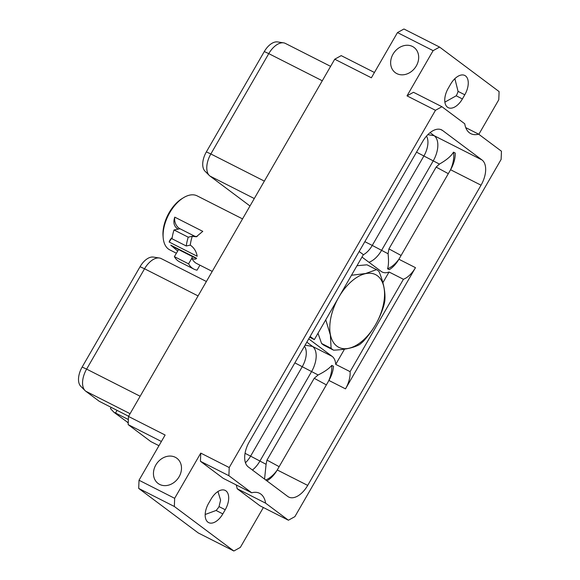 <?xml version="1.0" encoding="UTF-8"?>
<svg xmlns="http://www.w3.org/2000/svg" width="580" height="580" viewBox="0 0 580 580"><rect width="100%" height="100%" fill="white"/><g stroke="black" fill="none" stroke-linecap="round" stroke-linejoin="round"><path stroke-width="0.87" d="M478.834 134.313L498.778 99.76L499.097 91.582L439.582 47.074L433.115 50.656L407.015 95.867L435.464 110.301L229.216 467.538L200.76 453.103L200.441 461.281L223.256 478.348L251.713 492.783A28.688 16.001 -63.1 0 1 259.557 493.29A28.688 16.001 -63.1 0 1 265.596 503.157L288.412 520.224L259.956 505.789L237.14 488.723A28.688 16.001 -63.1 0 0 236.154 484.887M433.115 50.656L397.474 32.581L371.374 77.792L334.732 59.211L128.484 416.447L165.119 435.029L139.019 480.24L174.66 498.314L200.76 453.103M412.489 46.48A15.711 12.977 -53.2 0 0 393.617 53.193A15.711 12.977 -53.2 0 0 395.248 72.63A15.711 12.977 -53.2 0 0 396.829 73.609A15.711 12.977 -53.2 0 0 415.7 66.903A15.711 12.977 -53.2 0 0 414.069 47.466A15.711 12.977 -53.2 0 0 412.489 46.48M175.305 457.286A15.711 12.977 -53.2 0 0 156.433 464A15.711 12.977 -53.2 0 0 158.065 483.437A15.711 12.977 -53.2 0 0 159.645 484.416A15.711 12.977 -53.2 0 0 178.517 477.702A15.711 12.977 -53.2 0 0 176.885 458.265A15.711 12.977 -53.2 0 0 175.305 457.286M435.464 110.301L441.938 106.72L464.754 123.787A28.688 16.001 -63.1 0 0 470.786 133.654A28.688 16.001 -63.1 0 0 478.63 134.161L501.453 151.228L501.127 159.406L294.879 516.642L288.412 520.224M229.216 467.538L228.897 475.716L251.713 492.783M442.591 130.493L482.016 159.971A20.996 11.709 116.9 0 1 481.03 185.187L307.697 485.409A20.996 11.709 -63.1 0 1 288.724 497.053A20.996 11.709 -63.1 0 1 287.752 496.451L248.327 466.965A20.996 11.709 -63.1 0 1 249.32 441.757L422.653 141.535A20.996 11.709 116.9 0 1 441.626 129.891A20.996 11.709 116.9 0 1 442.591 130.493L440.568 129.463M407.015 95.867L413.482 92.285L441.938 106.72M450.609 84.187A15.711 8.765 -63.1 0 1 464.812 75.472A15.711 8.765 -63.1 0 1 464.79 94.787L462.398 98.941A15.711 8.765 -63.1 0 1 448.202 107.648A15.711 8.765 -63.1 0 1 448.217 88.334L450.609 84.187M478.63 134.161L465.74 127.622M263.363 507.514L240.323 547.418L233.856 551L198.215 532.926L138.7 488.418L139.019 480.24M439.582 47.074L403.941 29L397.474 32.581M334.732 59.211L341.207 55.629L374.434 72.486M128.484 416.447L128.166 424.625L150.851 441.59L158.956 445.701M161.399 441.482L128.166 424.625M128.361 419.536L115.514 413.018L117.037 410.386M128.238 422.784L113.97 412.308L115.514 413.018M113.97 412.308L110.454 408.574L111.135 407.399M140.07 266.713A16.465 9.186 -63.1 0 1 153.352 257.078L159.399 258.006A18.4 10.266 116.9 0 0 144.55 268.779L140.07 266.713L82.142 367.053A16.465 9.186 -63.1 0 0 80.772 386.302L85.093 390.637A18.4 10.266 116.9 0 0 85.76 391.21L99.224 401.28L128.6 416.251M140.143 396.256L86.623 369.112A18.4 10.266 116.9 0 0 85.093 390.637M82.142 367.053L86.623 369.112L144.55 268.779L198.07 295.923M206.393 281.503L161.182 258.579A18.4 10.266 116.9 0 0 159.399 258.006M127.433 422.378A18.4 10.266 116.9 0 0 128.231 422.878M245.05 453.321L250.603 456.141L302.281 366.625A18.118 10.106 -63.1 0 0 304.464 346.238M252.438 470.039A20.996 11.709 116.9 0 0 259.869 461.151L311.547 371.642A20.996 11.709 116.9 0 0 312.54 346.427L306.82 342.156M382.88 282.692L389.057 271.998L403.426 279.285L350.095 371.657L335.726 364.37L344.513 349.145M350.095 371.657A20.996 11.709 -63.1 0 1 345.506 388.861L415.476 267.663A20.996 11.709 116.9 0 1 403.426 279.285M328.519 381.169A23.881 13.318 116.9 0 0 331.782 365.407L333.514 366.285A20.996 11.709 -63.1 0 1 328.925 380.458L345.506 388.861M331.782 365.407C329.063 368.619 324.51 371.809 318.115 374.97L314.208 378.298L326.373 384.881M305.065 345.194L312.54 346.427L332.123 356.359A20.996 11.709 -63.1 0 1 335.726 364.37M361.985 257.07L381.169 271.411A20.996 11.709 116.9 0 0 382.133 272.013A20.996 11.709 116.9 0 0 389.057 271.998M430.084 132.639L434.195 135.713A20.996 11.709 -63.1 0 1 433.202 160.928L381.524 250.437A20.996 11.709 -63.1 0 1 368.931 262.262M398.975 259.122A23.881 13.318 -63.1 0 1 387.563 268.794C388.607 265.495 388.781 260.485 388.092 253.772L388.926 248.885L401.092 255.468M387.563 268.794L389.296 269.671A20.996 11.709 116.9 0 0 398.902 259.253L450.58 169.744A20.996 11.709 116.9 0 0 455.206 153.033L453.473 152.156A23.881 13.318 -63.1 0 1 450.457 169.954M332.123 356.359L308.719 338.865M309.662 337.234L314.331 339.604L363.377 254.649L359.165 251.502M314.331 339.604L310.119 336.451M416.52 152.156L439.423 164.082C446.636 159.964 451.32 155.984 453.473 152.156M266.858 480.827A20.996 11.709 -63.1 0 0 277.247 469.967L328.925 380.458M245.449 462.724A18.118 10.106 -63.1 0 0 250.603 456.141L266.089 464.304L264.56 479.102M266.089 464.304L266.981 460.092L314.208 378.298M265.712 479.964A23.881 13.318 116.9 0 0 277.023 470.358M439.423 164.082L436.153 167.091L388.926 248.885M426.496 136.104A18.118 10.106 116.9 0 1 423.936 155.918L372.259 245.427L388.092 253.772M264.291 51.562A16.465 9.186 -63.1 0 1 277.574 41.927L283.613 42.855A18.4 10.266 116.9 0 0 268.772 53.628L264.291 51.562L206.357 151.902A16.465 9.186 -63.1 0 0 204.987 171.158L209.307 175.486A18.4 10.266 116.9 0 0 209.975 176.059L249.994 205.987M264.357 181.112L210.844 153.968A18.4 10.266 116.9 0 0 209.307 175.486M206.357 151.902L210.844 153.968L268.772 53.628L322.291 80.772M330.614 66.359L285.404 43.427A18.4 10.266 116.9 0 0 283.613 42.855M363.298 254.794A18.118 10.106 116.9 0 0 372.259 245.427L364.842 241.664M351.473 275.268L365.538 273.528L376.529 269.642L366.995 264.806L356.99 265.712M317.992 333.261L321.581 343.476A45.646 25.462 116.9 0 0 324.075 345.339L333.609 350.175A45.646 25.462 -63.1 0 1 331.115 348.312L330.361 335.03L325.75 319.826M339.467 296.068A40.738 22.721 -63.1 0 1 365.56 273.644A40.738 22.721 116.9 0 1 381.524 311.453A40.738 22.721 116.9 0 1 340.844 348.145A40.738 22.721 116.9 0 1 338.118 298.395M376.529 269.642A45.646 25.462 -63.1 0 1 379.023 271.512C383.677 282.736 385.606 292.574 384.801 301.027A45.646 25.462 -63.1 0 1 383.663 306.095C379.617 319.21 372.838 330.941 363.341 341.294A45.646 25.462 -63.1 0 1 359.701 344.498C353.735 347.775 345.035 349.668 333.609 350.175M321.581 343.476L331.115 348.312M174.66 498.314L174.341 506.492L138.7 488.418M174.341 506.492L233.856 551M208.64 503.288L211.04 499.141A15.711 8.765 -63.1 0 1 225.236 490.426A15.711 8.765 -63.1 0 1 225.221 509.74L222.829 513.894A15.711 8.765 -63.1 0 1 208.626 522.602A15.711 8.765 -63.1 0 1 208.64 503.288M228.897 475.716L200.441 461.281M265.596 503.157L237.14 488.723M217.95 491.514L220.596 500.12L219.03 506.608L225.221 509.74M205.182 514.489L216.079 510.473A15.711 12.977 -53.2 0 0 219.03 506.608M163.183 237.72L163.038 235.987A28.268 15.769 116.9 0 1 169.201 212.57A28.268 15.769 -63.1 0 1 181.975 198.65L183.461 197.737A30.269 16.885 -63.1 0 0 169.78 212.643A30.269 16.885 116.9 0 0 163.183 237.72A30.269 16.885 116.9 0 0 169.744 249.857L176.342 253.206M170.752 245.144A9.708 0.783 -150 0 0 178.575 249.567L177.712 251.067L170.752 245.144L196.613 258.26C195.793 259.485 194.169 259.456 191.726 258.173L191.835 258.231A30.269 16.885 116.9 0 0 196.714 263.537L212.229 271.404M177.712 251.067L174.362 256.628L188.587 263.849A36.518 20.372 116.9 0 0 193.894 269.113A36.518 20.372 116.9 0 0 197.048 270.171L199.933 265.169M174 229.963L178.147 229.143C174.036 226.657 172.912 222.662 174.776 217.152L202.782 231.355L196.301 236.785L192.27 236.299A30.269 16.885 116.9 0 0 190.291 245.108L186.252 245.985L172.021 238.771A36.518 20.372 116.9 0 1 174 229.963L188.232 237.184A36.518 20.372 116.9 0 0 186.252 245.985M190.182 245.057C193.981 247.609 196.315 251.343 197.186 256.251L169.179 242.048L172.231 237.365M183.461 197.737A30.269 16.885 -63.1 0 1 197.135 195.866L242.542 218.892M178.575 249.567L192.589 256.679A9.708 0.783 -150 0 0 196.613 258.26M191.835 258.231L188.587 263.849M174.362 256.628A36.518 20.372 116.9 0 0 179.662 261.892L193.894 269.113M172.173 237.749A9.476 7.163 -102.3 0 0 169.179 242.048M192.27 236.299L188.232 237.184M192.161 236.249L193.981 235.85L179.967 228.745L178.147 229.143M174.776 217.152A9.476 7.163 -102.3 0 0 179.967 228.745M193.981 235.85A9.476 7.163 -102.3 0 0 197.156 236.538M454.879 78.662L458.048 91.372L464.79 94.787M458.048 91.372A15.711 12.977 -53.2 0 1 456.213 95.801L444.882 102.131M130.079 413.692L85.76 391.21M294.865 362.863L318.115 374.97M398.902 259.253L415.476 267.663M427.83 134.669L434.195 135.713L482.016 159.971M450.58 169.744L481.03 185.187M277.247 469.967L307.697 485.409M266.981 460.092L279.147 466.675M436.153 167.091L448.318 173.666M254.294 198.541L209.975 176.059M216.079 510.473L222.829 513.894M192.589 256.679L191.726 258.173M456.213 95.801L462.398 98.941"/></g></svg>
